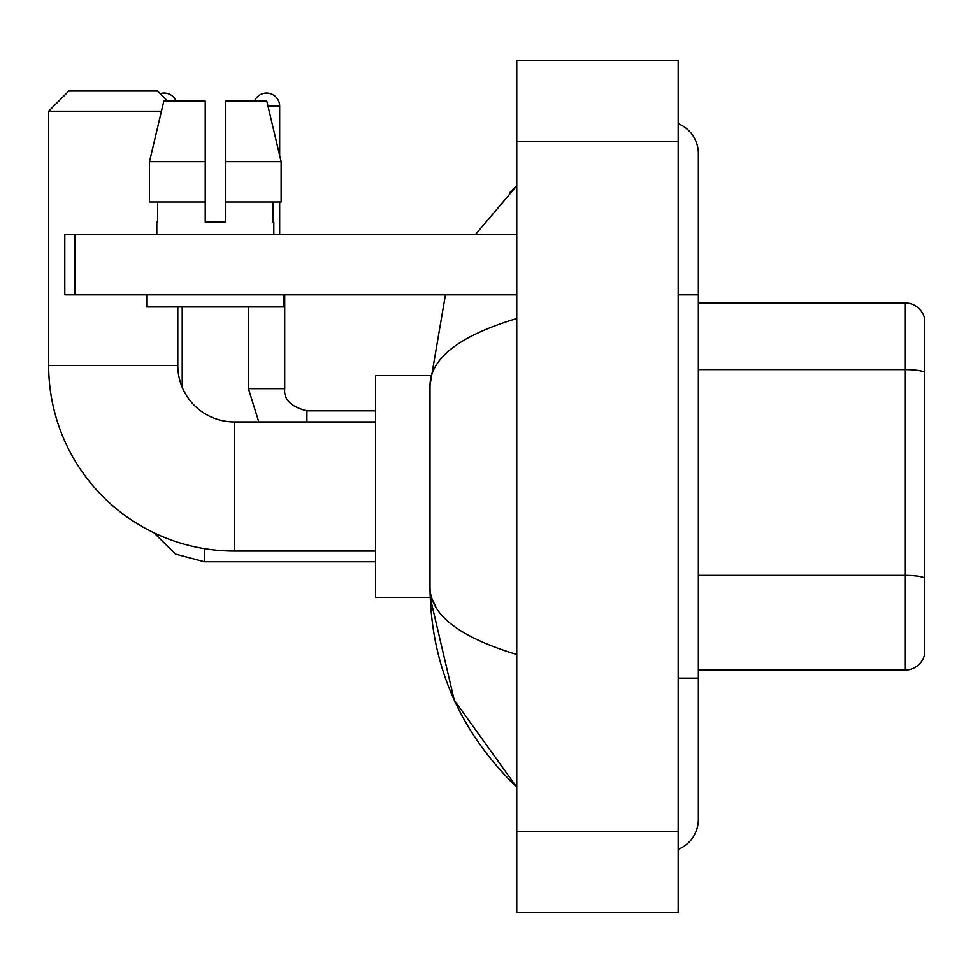 <?xml version="1.0" encoding="UTF-8"?>
<svg xmlns="http://www.w3.org/2000/svg" width="973" height="973" viewBox="0 0 973 973"><rect width="100%" height="100%" fill="white"/><g stroke="black" fill="none" stroke-linecap="round" stroke-linejoin="round"><path stroke-width="1.46" d="M924.35 317.417A20.178 20.178 0 0 0 904.975 302.883A20.178 20.178 0 0 1 924.35 317.417L924.35 655.583A20.178 20.178 0 0 1 904.975 670.117L698.359 670.117M924.35 372.1A20.178 3.503 180 0 0 904.975 369.582L904.975 302.883L698.359 302.883M678.181 678.181L698.359 678.181L698.359 153.576A32.279 32.279 0 0 0 678.181 123.644A32.279 32.279 0 0 1 698.359 153.576A32.279 32.279 0 0 0 678.181 123.644M678.181 849.356A32.279 32.279 0 0 0 698.359 819.424A32.279 32.279 0 0 1 678.181 849.356A32.279 32.279 0 0 0 698.359 819.424A32.279 32.279 0 0 1 678.181 849.356M516.76 318.512C459.694 335.721 430.771 357.955 430.005 385.211L430.005 587.789C430.65 614.96 459.572 637.181 516.76 654.488M516.76 912.248L678.181 912.248L678.181 60.752L516.76 60.752L516.76 912.248M430.005 385.211L445.439 294.819M475.639 234.286L516.76 185.855L475.639 234.286M430.175 375.529L375.529 375.529L375.529 597.471L430.175 597.471L454.233 700.11L516.76 787.145C459.791 731.83 430.869 665.386 430.005 587.789M436.062 607.566L431.44 597.471M225.408 222.172L205.23 222.172L225.408 222.172L205.23 222.172L225.408 222.172L225.408 101.107L266.797 101.107L281.136 161.64L281.136 201.995L225.408 201.995M254.464 101.107A13.111 13.111 0 0 1 279.677 106.154L279.677 155.498L281.136 161.64L225.408 161.64M375.529 551.071L234.286 551.071A185.636 185.636 0 0 1 48.65 365.434L48.65 111.202L68.828 91.024L157.614 91.024L167.697 101.107M234.286 551.071L234.286 421.929A56.495 56.495 0 0 1 177.791 365.434L177.791 306.921M161.433 111.202L48.65 111.202M160.204 93.615A13.111 13.111 0 0 1 176.174 101.107M182.219 387.388L182.219 306.921M279.677 201.995L279.677 234.286M74.885 294.819L64.79 294.819L64.79 234.286L74.885 234.286L74.885 294.819L516.76 294.819M516.76 234.286L74.885 234.286M156.799 222.172L157.675 222.172L156.799 222.172L156.799 234.286M273.827 222.172L272.951 222.172L273.827 222.172L273.827 234.286M272.951 201.995L272.951 222.172M205.23 161.64L149.501 161.64L163.829 101.107L205.23 101.107L205.23 222.172M157.675 222.172L157.675 201.995M146.716 294.819L146.716 306.921L283.921 306.921L283.921 294.819M205.23 201.995L149.501 201.995L149.501 161.64L163.829 101.107M281.136 201.995L281.136 161.64L266.797 101.107M924.35 577.913A20.178 3.503 180 0 0 904.975 575.396L904.975 369.582L698.359 369.582M904.975 670.117L904.975 575.396L698.359 575.396M678.181 294.819L698.359 294.819M516.76 831.538L678.181 831.538M516.76 141.462L678.181 141.462M48.65 365.434L177.791 365.434M204.415 548.65L204.415 561.762L175.444 554.087L153.892 532.754L175.444 554.087L204.415 561.762L175.444 554.087L153.892 532.754L175.444 554.087L204.415 561.762L175.444 554.087L153.892 532.754M258.806 421.929L248.407 388.641L258.806 421.929L248.407 388.641L258.806 421.929L248.407 388.641L284.688 388.641M268.001 106.154L279.677 106.154M284.724 294.819L284.724 388.641C283.508 399.404 290.903 406.799 306.921 410.837C290.903 406.799 283.508 399.404 284.724 388.641C283.508 399.404 290.903 406.799 306.921 410.837C290.903 406.799 283.508 399.404 284.724 388.641C283.508 399.404 290.903 406.799 306.921 410.837L306.921 421.929M698.359 678.181L698.359 819.424M516.76 185.855L509.743 192.63M516.76 787.145L509.743 780.37M375.529 421.929L234.286 421.929M375.529 561.762L204.415 561.762M375.529 410.837L306.921 410.837M248.407 388.641L248.407 306.921"/></g></svg>
